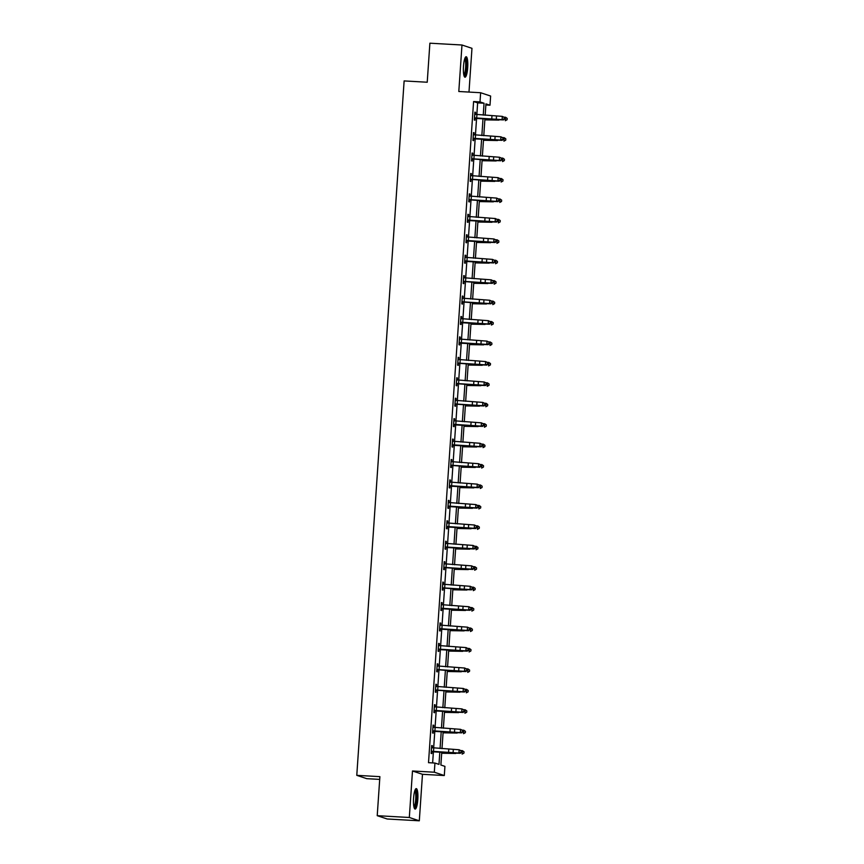 <?xml version="1.0" encoding="UTF-8"?>
<svg xmlns="http://www.w3.org/2000/svg" width="864" height="864" viewBox="0 0 864 864"><rect width="100%" height="100%" fill="white"/><g stroke="black" fill="none" stroke-linecap="round" stroke-linejoin="round"><path stroke-width="1.3" d="M417.809 799.535A10.26 2.149 93.2 0 0 416.275 788.605A10.26 2.149 93.2 0 0 413.586 798.142A10.26 2.149 93.2 0 0 415.12 809.082A10.26 2.149 93.2 0 0 417.809 799.535M467.694 67.662A10.26 2.149 93.2 0 0 466.171 56.722A10.26 2.149 93.2 0 0 463.482 66.269A10.26 2.149 93.2 0 0 465.016 77.209A10.26 2.149 93.2 0 0 467.694 67.662M441.752 752.123L440.878 765.018L444.928 766.368L444.301 775.537L434.311 772.211L434.938 763.052L438.988 764.392L439.83 751.961M422.474 774.306L412.484 770.99L409.32 817.484L377.222 815.681L387.223 818.996L419.31 820.8L422.474 774.306L444.301 775.537M379.696 779.393L366.779 778.669L356.778 775.343L404.125 80.924L427.226 82.231L429.883 43.2L461.981 45.004L458.806 91.498L480.632 92.729L490.622 96.044L489.996 105.214L485.946 103.874L485.168 115.279M468.99 92.07L471.971 48.319L461.981 45.004M485.87 104.987L489.996 105.214M409.32 817.484L419.31 820.8M476.842 114.577L477.641 102.881L473.591 101.542L428.512 762.685L434.938 763.052M432.637 762.923L433.426 751.421M433.663 747.965L434.819 730.998M435.056 727.531L436.212 710.564M436.45 707.098L437.605 690.131M437.843 686.664L438.998 669.697M439.236 666.241L440.392 649.264M440.629 645.808L441.785 628.83M442.022 625.374L443.178 608.407M443.416 604.94L444.571 587.974M444.809 584.507L445.964 567.54M446.202 564.073L447.358 547.106M447.595 543.65L448.751 526.673M448.988 523.217L450.144 506.25M450.382 502.783L451.537 485.816M451.775 482.35L452.93 465.383M453.168 461.916L454.324 444.949M454.55 441.482L455.717 424.516M455.944 421.06L457.11 404.082M457.337 400.626L458.503 383.659M458.73 380.192L459.896 363.226M460.123 359.759L461.279 342.792M461.516 339.325L462.672 322.358M462.91 318.892L464.065 301.925M464.303 298.469L465.458 281.491M465.696 278.035L466.852 261.068M467.089 257.602L468.245 240.635M468.482 237.168L469.638 220.201M469.876 216.734L471.031 199.768M471.269 196.312L472.424 179.334M472.662 175.878L473.818 158.9M474.055 155.444L475.211 138.478M475.448 135.011L476.604 118.044M475.394 114.469L475.546 112.363L474.865 112.136L474.336 119.999L475.006 120.226L475.157 118.098M474.001 134.903L474.152 132.797L473.472 132.57L472.943 140.432L473.612 140.659L473.764 138.532M472.608 155.336L472.759 153.23L472.079 153.004L471.55 160.866L472.219 161.082L472.37 158.965L471.658 159.203M470.556 175.468L471.182 175.77L471.366 173.664L470.686 173.437L470.156 181.289L470.826 181.516L470.977 179.388L470.264 179.636M469.832 196.204L469.973 194.087L469.292 193.871L468.763 201.722L469.433 201.949L469.584 199.822L468.871 200.07M468.439 216.637L468.58 214.52L467.899 214.294L467.37 222.156L468.04 222.383L468.191 220.255M467.046 237.06L467.186 234.954L466.506 234.727L465.977 242.59L466.646 242.816L466.798 240.689M465.653 257.494L465.793 255.388L465.113 255.161L464.584 263.023L465.253 263.25L465.404 261.122M463.59 277.625L464.216 277.927L464.4 275.821L463.72 275.594L463.19 283.457L463.86 283.673L464.011 281.556L463.298 281.794M462.866 298.361L463.007 296.255L462.326 296.028L461.797 303.88L462.467 304.106L462.618 301.979L461.905 302.227M461.473 318.794L461.614 316.678L460.944 316.462L460.404 324.313L461.074 324.54L461.225 322.412M460.08 339.228L460.22 337.111L459.551 336.884L459.011 344.747L459.68 344.974L459.832 342.846M458.687 359.651L458.827 357.545L458.158 357.318L457.618 365.18L458.287 365.407L458.438 363.28L457.726 363.517M456.624 379.782L457.25 380.084L457.434 377.978L456.764 377.752L456.224 385.614L456.905 385.83L457.045 383.713L456.332 383.951M455.9 400.518L456.041 398.412L455.371 398.185L454.831 406.048L455.512 406.264L455.652 404.136L454.939 404.384M454.507 420.952L454.648 418.846L453.978 418.619L453.438 426.47L454.118 426.697L454.259 424.57M453.114 441.385L453.254 439.268L452.585 439.052L452.045 446.904L452.725 447.131L452.866 445.003M451.721 461.808L451.861 459.702L451.192 459.475L450.652 467.338L451.332 467.564L451.472 465.437L450.77 465.685M449.658 481.939L450.284 482.242L450.468 480.136L449.798 479.909L449.258 487.771L449.939 487.998L450.079 485.87M448.934 502.675L449.075 500.569L448.405 500.342L447.865 508.205L448.546 508.421L448.686 506.304M447.541 523.109L447.682 521.003L447.012 520.776L446.472 528.638L447.152 528.854L447.293 526.727M446.148 543.542L446.288 541.426L445.619 541.21L445.079 549.061L445.759 549.288L445.9 547.16M444.755 563.976L444.895 561.859L444.226 561.643L443.686 569.495L444.366 569.722L444.506 567.594L443.804 567.842M442.692 584.096L443.318 584.399L443.502 582.293L442.832 582.066L442.292 589.928L442.973 590.155L443.113 588.028L442.411 588.276M441.968 604.832L442.109 602.726L441.439 602.5L440.899 610.362L441.58 610.589L441.72 608.461M440.575 625.266L440.716 623.16L440.046 622.933L439.506 630.796L440.186 631.012L440.327 628.895M439.182 645.7L439.322 643.594L438.653 643.367L438.113 651.218L438.793 651.445L438.934 649.318M437.789 666.133L437.94 664.016L437.26 663.8L436.72 671.652L437.4 671.879L437.54 669.751L436.838 670M435.726 686.254L436.352 686.556L436.547 684.45L435.866 684.234L435.326 692.086L436.007 692.312L436.147 690.185L435.445 690.433M435.002 706.99L435.154 704.884L434.473 704.657L433.933 712.519L434.614 712.746L434.754 710.618M433.609 727.423L433.76 725.317L433.08 725.09L432.54 732.953L433.22 733.18L433.361 731.052M432.216 747.857L432.367 745.751L431.687 745.524L431.147 753.386L431.827 753.602L431.968 751.486M412.484 770.99L434.311 772.211M473.591 101.542L480.006 101.898L480.632 92.729M377.222 815.681L379.89 776.65L356.778 775.343M484.931 118.735L483.775 135.713M483.538 139.169L482.382 156.136M482.144 159.602L480.989 176.569M480.751 180.036L479.596 197.003M479.358 200.47L478.202 217.436M477.965 220.892L476.809 237.87M476.582 241.326L475.416 258.304M475.189 261.76L474.023 278.726M473.796 282.193L472.63 299.16M472.403 302.627L471.236 319.594M471.01 323.06L469.854 340.027M469.616 343.483L468.461 360.461M468.223 363.917L467.068 380.884M466.83 384.35L465.674 401.317M465.437 404.784L464.281 421.751M464.044 425.218L462.888 442.184M462.65 445.651L461.495 462.618M461.257 466.074L460.102 483.052M459.864 486.508L458.708 503.474M458.471 506.941L457.315 523.908M457.078 527.375L455.922 544.342M455.684 547.808L454.529 564.775M454.291 568.242L453.136 585.209M452.898 588.665L451.742 605.642M451.505 609.098L450.349 626.065M450.112 629.532L448.956 646.499M448.718 649.966L447.563 666.932M447.325 670.399L446.17 687.366M445.932 690.822L444.776 707.8M444.539 711.256L443.383 728.233M443.146 731.689L441.99 748.656M483.246 115.117L484.056 103.237L480.006 101.898M440.068 748.494L441.223 731.527M441.461 728.071L442.616 711.094M442.854 707.638L444.01 690.671M444.247 687.204L445.403 670.237M445.64 666.77L446.796 649.804M447.034 646.337L448.189 629.37M448.427 625.914L449.582 608.936M449.82 605.48L450.976 588.503M451.213 585.047L452.369 568.08M452.606 564.613L453.762 547.646M454 544.18L455.155 527.213M455.393 523.746L456.548 506.779M456.786 503.323L457.942 486.346M458.179 482.89L459.335 465.912M459.572 462.456L460.728 445.489M460.966 442.022L462.121 425.056M462.359 421.589L463.514 404.622M463.752 401.155L464.908 384.188M465.145 380.732L466.301 363.755M466.538 360.299L467.694 343.332M467.932 339.865L469.087 322.898M469.314 319.432L470.48 302.465M470.707 298.998L471.874 282.031M472.1 278.564L473.267 261.598M473.494 258.142L474.66 241.164M474.887 237.708L476.042 220.741M476.28 217.274L477.436 200.308M477.673 196.841L478.829 179.874M479.066 176.407L480.222 159.44M480.46 155.974L481.615 139.007M481.853 135.551L483.008 118.573M477.641 102.881L484.056 103.237M474.854 112.331L475.546 112.363M473.461 132.754L474.152 132.797M472.068 153.187L472.759 153.23M470.675 173.621L471.366 173.664M469.282 194.054L469.973 194.087M467.888 214.488L468.58 214.52M466.495 234.911L467.186 234.954M465.102 255.344L465.793 255.388M463.709 275.778L464.4 275.821M462.316 296.212L463.007 296.255M460.922 316.645L461.614 316.678M459.529 337.079L460.22 337.111M458.136 357.502L458.827 357.545M456.743 377.935L457.434 377.978M455.35 398.369L456.041 398.412M453.956 418.802L454.648 418.846M452.574 439.236L453.254 439.268M451.181 459.67L451.861 459.702M449.788 480.092L450.468 480.136M448.394 500.526L449.075 500.569M447.001 520.96L447.682 521.003M445.608 541.393L446.288 541.426M444.215 561.827L444.895 561.859M442.822 582.26L443.502 582.293M441.428 602.683L442.109 602.726M440.035 623.117L440.716 623.16M438.642 643.55L439.322 643.594M437.249 663.984L437.94 664.016M435.856 684.418L436.547 684.45M434.462 704.851L435.154 704.884M433.069 725.274L433.76 725.317M431.676 745.708L432.367 745.751M504.22 117.504L502.319 116.381L474.746 114.275L474.498 117.86L502.103 119.653L502.319 116.381L504.76 117.612L504.122 118.811L504.76 117.612M504.122 118.811L502.103 119.653L503.474 119.912L497.642 119.664A9.86 0.54 3.9 0 1 490.86 119.232L474.444 118.346M474.725 114.167L475.362 114.469M474.898 117.731L475.578 117.958M503.474 119.912L504.673 118.919M484.855 119.858L498.96 120.107A9.86 0.54 -176.1 0 0 492.534 119.794L484.877 119.621M507.125 119.729L505.375 120.55L505.602 117.266L507.222 118.422L507.125 119.729L505.321 120.722M505.602 117.266L504.295 117.18M465.016 58.05A8.878 1.858 -86.8 0 1 466.484 64.843A8.878 1.858 -86.8 0 1 464.951 74.866A8.878 1.858 -86.8 0 1 464.022 75.762M463.817 74.93A8.219 1.717 93.2 0 0 464.281 74.239A8.219 1.717 93.2 0 0 465.685 65.88A8.219 1.717 93.2 0 0 464.713 58.849M464.497 76.842A10.184 2.128 93.2 0 0 465.016 76.043A10.184 2.128 93.2 0 0 466.744 65.826A10.184 2.128 93.2 0 0 465.61 57.024M415.12 789.923A8.878 1.858 -86.8 0 1 416.491 799.384A8.878 1.858 -86.8 0 1 414.126 807.635M413.921 806.803A8.219 1.717 93.2 0 0 415.714 799.308A8.219 1.717 93.2 0 0 414.828 790.722M414.601 808.715A10.184 2.128 93.2 0 0 416.761 799.481A10.184 2.128 93.2 0 0 415.714 788.908M502.826 137.938L500.926 136.814L473.353 134.708L473.116 138.294L500.71 140.087L500.926 136.814L503.366 138.046L502.729 139.244L503.366 138.046M502.729 139.244L500.71 140.087L502.081 140.346L496.249 140.098A9.86 0.54 3.9 0 1 489.467 139.666L473.051 138.769M473.332 134.6L473.969 134.903M473.504 138.164L474.185 138.391M502.081 140.346L503.28 139.352M471.69 158.738L499.316 160.52L499.532 157.248L501.973 158.468L501.336 159.678L501.973 158.468M501.433 158.371L499.532 157.248L471.938 155.131L471.722 158.728M471.938 155.034L472.576 155.336M501.336 159.678L499.316 160.52L500.688 160.78L494.856 160.531A9.86 0.54 3.9 0 1 488.074 160.099L472.392 158.954M472.111 158.598L472.792 158.825M500.688 160.78L501.887 159.786M483.462 140.292L497.567 140.53A9.86 0.54 -176.1 0 0 491.141 140.227L483.484 140.054M505.732 140.162L503.982 140.972L504.209 137.7L505.829 138.856L505.732 140.162L503.928 141.156M504.209 137.7L502.902 137.614M482.069 160.726L496.174 160.963A9.86 0.54 -176.1 0 0 489.748 160.65L482.09 160.488M504.338 160.596L502.589 161.406L502.816 158.134L504.436 159.289L504.338 160.596L502.535 161.59M502.816 158.134L501.509 158.047M470.297 179.172L497.923 180.954L498.139 177.671L500.591 178.902L499.943 180.112L500.591 178.902M500.04 178.805L498.139 177.671L470.545 175.565L470.329 179.161M499.943 180.112L497.923 180.954L499.295 181.213L493.463 180.965A9.86 0.54 3.9 0 1 486.68 180.533L470.999 179.388M470.718 179.021L471.398 179.248M499.295 181.213L500.494 180.209M468.904 199.595L496.53 201.377L496.746 198.104L499.198 199.336L498.55 200.545L499.198 199.336M498.647 199.228L496.746 198.104L469.152 195.998L468.936 199.595M469.163 195.89L469.789 196.193M498.55 200.545L496.53 201.377L497.902 201.636L492.07 201.388A9.86 0.54 3.9 0 1 485.287 200.966L469.606 199.811M469.325 199.454L470.005 199.681M497.902 201.636L499.1 200.642M467.51 220.028L495.137 221.81L495.353 218.538L497.804 219.769L497.167 220.979L497.804 219.769M497.254 219.661L495.353 218.538L467.759 216.421M497.167 220.979L495.137 221.81L496.508 222.07L490.676 221.821A9.86 0.54 3.9 0 1 483.894 221.389L467.478 220.504M467.77 216.324L468.396 216.626M467.932 219.888L468.612 220.115M496.508 222.07L497.707 221.076M480.676 181.148L494.78 181.397A9.86 0.54 -176.1 0 0 488.354 181.084L480.697 180.922M502.945 181.03L501.196 181.84L501.422 178.567L503.042 179.723L502.945 181.03L501.142 182.023M501.422 178.567L500.116 178.481M479.282 201.582L493.387 201.83A9.86 0.54 -176.1 0 0 486.961 201.517L479.304 201.344M501.563 201.463L499.802 202.273L500.029 199.001L501.649 200.146L501.563 201.463L499.748 202.446M500.029 199.001L498.722 198.904M477.889 222.016L491.994 222.264A9.86 0.54 -176.1 0 0 485.568 221.951L477.911 221.778M500.17 221.897L498.409 222.707L498.636 219.424L500.256 220.579L500.17 221.897L498.355 222.88M498.636 219.424L497.329 219.337M495.86 240.095L493.96 238.972L466.387 236.866L466.15 240.451L493.744 242.244L493.96 238.972L496.411 240.203L495.774 241.402L496.411 240.203M495.774 241.402L493.744 242.244L495.115 242.503L489.283 242.255A9.86 0.54 3.9 0 1 482.501 241.823L466.085 240.937M466.376 236.758L467.003 237.06M466.538 240.322L467.219 240.548M495.115 242.503L496.314 241.51M476.496 242.449L490.601 242.698A9.86 0.54 -176.1 0 0 484.175 242.384L476.518 242.212M498.776 242.32L497.016 243.14L497.243 239.857L498.863 241.013L498.776 242.32L496.962 243.313M497.243 239.857L495.936 239.771M464.724 260.896L492.35 262.678L492.577 259.405L495.018 260.636L494.381 261.835L495.018 260.636M494.467 260.528L492.577 259.405L464.972 257.288L464.756 260.885M494.381 261.835L492.35 262.678L493.722 262.937L487.901 262.688A9.86 0.54 3.9 0 1 481.108 262.256L464.692 261.36M464.983 257.191L465.61 257.494M465.145 260.755L465.826 260.982M493.722 262.937L494.921 261.943M475.103 262.883L489.208 263.12A9.86 0.54 -176.1 0 0 482.782 262.818L475.124 262.645M497.383 262.753L495.623 263.563L495.85 260.291L497.47 261.446L497.383 262.753L495.569 263.747M495.85 260.291L494.543 260.204M463.331 281.329L490.957 283.111L491.184 279.839L493.625 281.059L492.988 282.269L493.625 281.059M493.074 280.962L491.184 279.839L463.579 277.722L463.363 281.318M492.988 282.269L490.957 283.111L492.329 283.37L486.508 283.122A9.86 0.54 3.9 0 1 479.714 282.69L464.033 281.545M463.752 281.189L464.432 281.416M492.329 283.37L493.528 282.377M473.72 283.316L487.814 283.554A9.86 0.54 -176.1 0 0 481.388 283.241L473.731 283.079M495.99 283.187L494.23 283.997L494.456 280.724L496.076 281.88L495.99 283.187L494.176 284.18M494.456 280.724L493.15 280.638M461.938 301.763L489.564 303.545L489.791 300.262L492.232 301.493L491.594 302.702L492.232 301.493M491.681 301.396L489.791 300.262L462.186 298.156M462.197 298.058L462.823 298.361M491.594 302.702L489.564 303.545L490.936 303.793L485.114 303.556A9.86 0.54 3.9 0 1 478.321 303.124L462.64 301.968M462.359 301.612L463.039 301.838M490.936 303.793L492.134 302.8M472.327 303.739L486.421 303.988A9.86 0.54 -176.1 0 0 479.995 303.674L472.338 303.512M494.597 303.62L492.836 304.43L493.063 301.158L494.683 302.314L494.597 303.62L492.782 304.614M493.063 301.158L491.756 301.061M490.288 321.818L488.398 320.695L460.814 318.6L460.577 322.186L488.171 323.968L488.398 320.695L490.838 321.926L490.201 323.136L490.838 321.926M490.201 323.136L488.171 323.968L489.542 324.227L483.721 323.978A9.86 0.54 3.9 0 1 476.928 323.546L460.512 322.661M460.804 318.481L461.43 318.784M460.966 322.045L461.646 322.272M489.542 324.227L490.741 323.233M470.934 324.173L485.039 324.421A9.86 0.54 -176.1 0 0 478.613 324.108L470.945 323.935M493.204 324.054L491.443 324.864L491.67 321.592L493.29 322.736L493.204 324.054L491.389 325.037M491.67 321.592L490.363 321.494M488.894 342.252L487.004 341.129L459.421 339.023L459.184 342.608L486.778 344.401L487.004 341.129L489.445 342.36L488.808 343.57L489.445 342.36M488.808 343.57L486.778 344.401L488.149 344.66L482.328 344.412A9.86 0.54 3.9 0 1 475.535 343.98L459.119 343.094M459.41 338.915L460.037 339.217M459.572 342.479L460.253 342.706M488.149 344.66L489.348 343.667M469.541 344.606L483.646 344.855A9.86 0.54 -176.1 0 0 477.22 344.542L469.552 344.369M491.81 344.488L490.05 345.298L490.277 342.014L491.897 343.17L491.81 344.488L489.996 345.47M490.277 342.014L488.97 341.928M457.758 363.053L485.384 364.835L485.611 361.562L488.052 362.794L487.415 363.992L488.052 362.794M487.501 362.686L485.611 361.562L458.006 359.446M458.017 359.348L458.644 359.651M487.415 363.992L485.384 364.835L486.756 365.094L480.935 364.846A9.86 0.54 3.9 0 1 474.142 364.414L458.46 363.269M458.179 362.912L458.86 363.139M486.756 365.094L487.955 364.1M468.148 365.04L482.252 365.288A9.86 0.54 -176.1 0 0 475.826 364.975L468.158 364.802M490.417 364.91L488.657 365.72L488.884 362.448L490.504 363.604L490.417 364.91L488.603 365.904M488.884 362.448L487.577 362.362M456.365 383.486L483.991 385.268L484.218 381.996L486.659 383.216L486.022 384.426L486.659 383.216M486.108 383.119L484.218 381.996L456.613 379.879L456.397 383.476M486.022 384.426L483.991 385.268L485.363 385.528L479.542 385.279A9.86 0.54 3.9 0 1 472.748 384.847L457.067 383.702M456.786 383.346L457.466 383.573M485.363 385.528L486.572 384.534M466.754 385.474L480.859 385.711A9.86 0.54 -176.1 0 0 474.433 385.409L466.765 385.236M489.024 385.344L487.264 386.154L487.49 382.882L489.11 384.037L489.024 385.344L487.21 386.338M487.49 382.882L486.184 382.795M454.972 403.92L482.598 405.702L482.825 402.419L485.266 403.65L484.628 404.86L485.266 403.65M484.715 403.553L482.825 402.419L455.22 400.313M455.231 400.216L455.857 400.518M484.628 404.86L482.598 405.702L483.97 405.961L478.148 405.713A9.86 0.54 3.9 0 1 471.355 405.281L455.674 404.136M455.393 403.78L456.073 404.006M483.97 405.961L485.179 404.968M465.361 405.896L479.466 406.145A9.86 0.54 -176.1 0 0 473.04 405.832L465.372 405.67M487.631 405.778L485.87 406.588L486.097 403.315L487.717 404.471L487.631 405.778L485.816 406.771M486.097 403.315L484.79 403.229M483.322 423.986L481.432 422.852L453.859 420.757L453.611 424.343L481.205 426.125L481.432 422.852L483.872 424.084L483.235 425.293L483.872 424.084M483.235 425.293L481.205 426.125L482.576 426.384L476.755 426.146A9.86 0.54 3.9 0 1 469.962 425.714L453.557 424.818M453.838 420.649L454.464 420.952M454 424.202L454.68 424.429M482.576 426.384L483.786 425.39M463.968 426.33L478.073 426.578A9.86 0.54 -176.1 0 0 471.647 426.265L463.979 426.092M486.238 426.211L484.477 427.021L484.704 423.749L486.324 424.904L486.238 426.211L484.423 427.194M484.704 423.749L483.397 423.652M481.928 444.409L480.038 443.286L452.466 441.191L452.218 444.776L479.812 446.558L480.038 443.286L482.479 444.517L481.842 445.727L482.479 444.517M481.842 445.727L479.812 446.558L481.183 446.818L475.362 446.569A9.86 0.54 3.9 0 1 468.569 446.137L452.164 445.252M452.444 441.072L453.071 441.374M452.606 444.636L453.287 444.863M481.183 446.818L482.393 445.824M462.575 446.764L476.68 447.012A9.86 0.54 -176.1 0 0 470.254 446.699L462.586 446.526M484.844 446.645L483.084 447.455L483.311 444.182L484.931 445.327L484.844 446.645L483.03 447.628M483.311 444.182L482.004 444.085M450.803 465.21L478.418 466.992L478.645 463.72L481.086 464.951L480.449 466.15L481.086 464.951M480.535 464.843L478.645 463.72L451.04 461.603L450.824 465.199M451.051 461.506L451.678 461.808M480.449 466.15L478.418 466.992L479.79 467.251L473.969 467.003A9.86 0.54 3.9 0 1 467.176 466.571L451.494 465.426M451.213 465.07L451.894 465.296M479.79 467.251L481 466.258M461.182 467.197L475.286 467.446A9.86 0.54 -176.1 0 0 468.86 467.132L461.192 466.96M483.451 467.068L481.691 467.888L481.918 464.605L483.538 465.761L483.451 467.068L481.637 468.061M481.918 464.605L480.611 464.519M449.41 485.644L477.025 487.426L477.252 484.153L479.693 485.384L479.056 486.583L479.693 485.384M479.142 485.276L477.252 484.153L449.647 482.036L449.431 485.633M479.056 486.583L477.025 487.426L478.397 487.685L472.576 487.436A9.86 0.54 3.9 0 1 465.782 487.004L449.377 486.108M449.82 485.503L450.511 485.73M478.397 487.685L479.606 486.691M459.788 487.631L473.893 487.879A9.86 0.54 -176.1 0 0 467.467 487.566L459.799 487.393M482.058 487.501L480.298 488.311L480.524 485.039L482.144 486.194L482.058 487.501L480.244 488.495M480.524 485.039L479.218 484.952M477.749 505.71L475.859 504.587L448.286 502.481L448.038 506.066L475.632 507.859L475.859 504.587L478.3 505.807L477.662 507.017L478.3 505.807M477.662 507.017L475.632 507.859L477.004 508.118L471.182 507.87A9.86 0.54 3.9 0 1 464.389 507.438L447.984 506.542M448.265 502.373L448.891 502.675M448.427 505.937L449.118 506.164M477.004 508.118L478.213 507.125M458.395 508.064L472.5 508.302A9.86 0.54 -176.1 0 0 466.074 507.989L458.406 507.827M480.665 507.935L478.904 508.745L479.131 505.472L480.751 506.628L480.665 507.935L478.85 508.928M479.131 505.472L477.824 505.386M476.356 526.144L474.466 525.01L446.893 522.914L446.645 526.5L474.239 528.293L474.466 525.01L476.906 526.241L476.269 527.45L476.906 526.241M476.269 527.45L474.239 528.293L475.61 528.552L469.789 528.304A9.86 0.54 3.9 0 1 462.996 527.872L446.591 526.975M446.872 522.806L447.498 523.109M447.034 526.37L447.725 526.597M475.61 528.552L476.82 527.558M457.002 528.487L471.107 528.736A9.86 0.54 -176.1 0 0 464.681 528.422L457.013 528.26M479.272 528.368L477.511 529.178L477.738 525.906L479.358 527.062L479.272 528.368L477.457 529.362M477.738 525.906L476.431 525.82M445.23 546.944L472.846 548.716L473.072 545.443L475.513 546.674L474.876 547.884L475.513 546.674M474.962 546.577L473.072 545.443L445.468 543.337M474.876 547.884L472.846 548.716L474.217 548.975L468.396 548.737A9.86 0.54 3.9 0 1 461.603 548.305L445.198 547.409M445.478 543.229L446.105 543.542M445.64 546.793L446.332 547.02M474.217 548.975L475.427 547.981M455.609 548.921L469.714 549.169A9.86 0.54 -176.1 0 0 463.288 548.856L455.62 548.683M477.878 548.802L476.118 549.612L476.345 546.34L477.965 547.495L477.878 548.802L476.064 549.785M476.345 546.34L475.038 546.242M443.837 567.367L471.452 569.149L471.679 565.877L474.12 567.108L473.483 568.318L474.12 567.108M473.569 567L471.679 565.877L444.074 563.76L443.858 567.356M444.085 563.663L444.712 563.965M473.483 568.318L471.452 569.149L472.824 569.408L467.003 569.16A9.86 0.54 3.9 0 1 460.22 568.728L444.539 567.583M444.247 567.227L444.938 567.454M472.824 569.408L474.034 568.415M454.216 569.354L468.32 569.603A9.86 0.54 -176.1 0 0 461.894 569.29L454.226 569.117M476.485 569.236L474.725 570.046L474.952 566.773L476.572 567.918L476.485 569.236L474.671 570.218M474.952 566.773L473.645 566.676M442.444 587.801L470.059 589.583L470.286 586.31L472.727 587.542L472.09 588.74L472.727 587.542M472.176 587.434L470.286 586.31L442.681 584.194M472.09 588.74L470.059 589.583L471.431 589.842L465.61 589.594A9.86 0.54 3.9 0 1 458.827 589.162L443.146 588.017M442.854 587.66L443.545 587.887M471.431 589.842L472.64 588.848M452.822 589.788L466.927 590.036A9.86 0.54 -176.1 0 0 460.501 589.723L452.833 589.55M475.092 589.658L473.342 590.479L473.558 587.196L475.178 588.352L475.092 589.658L473.278 590.652M473.558 587.196L472.252 587.11M441.05 608.234L468.666 610.016L468.893 606.744L471.334 607.975L470.696 609.174L471.334 607.975M470.783 607.867L468.893 606.744L441.288 604.627M470.696 609.174L468.666 610.016L470.038 610.276L464.216 610.027A9.86 0.54 3.9 0 1 457.434 609.595L441.018 608.699M441.299 604.53L441.925 604.832M441.461 608.094L442.152 608.321M470.038 610.276L471.247 609.282M451.429 610.222L465.534 610.47A9.86 0.54 -176.1 0 0 459.108 610.157L451.44 609.984M473.699 610.092L471.949 610.902L472.165 607.63L473.785 608.785L473.699 610.092L471.884 611.086M472.165 607.63L470.858 607.543M469.39 628.301L467.5 627.178L439.927 625.072L439.679 628.657L467.273 630.45L467.5 627.178L469.94 628.398L469.303 629.608L469.94 628.398M469.303 629.608L467.273 630.45L468.644 630.709L462.823 630.461A9.86 0.54 3.9 0 1 456.041 630.029L439.625 629.132M439.906 624.964L440.532 625.266M440.068 628.528L440.759 628.754M468.644 630.709L469.854 629.716M450.036 630.655L464.141 630.893A9.86 0.54 -176.1 0 0 457.715 630.58L450.047 630.418M472.306 630.526L470.556 631.336L470.772 628.063L472.392 629.219L472.306 630.526L470.491 631.519M470.772 628.063L469.465 627.977M467.996 648.734L466.106 647.6L438.512 645.494L438.286 649.091L465.88 650.884L466.106 647.6L468.547 648.832L467.91 650.041L468.547 648.832M467.91 650.041L465.88 650.884L467.251 651.143L461.43 650.894A9.86 0.54 3.9 0 1 454.648 650.462L438.232 649.566M438.512 645.397L439.139 645.7M438.674 648.95L439.366 649.177M467.251 651.143L468.461 650.138M448.643 651.078L462.748 651.326A9.86 0.54 -176.1 0 0 456.322 651.013L448.654 650.851M470.912 650.959L469.163 651.769L469.379 648.497L470.999 649.652L470.912 650.959L469.109 651.953M469.379 648.497L468.072 648.41M436.871 669.524L464.486 671.306L464.713 668.034L467.154 669.265L466.517 670.475L467.154 669.265M466.603 669.157L464.713 668.034L437.119 665.928L436.892 669.524M437.119 665.82L437.746 666.133M466.517 670.475L464.486 671.306L465.858 671.566L460.037 671.328A9.86 0.54 3.9 0 1 453.254 670.896L437.573 669.74M437.281 669.384L437.972 669.611M465.858 671.566L467.068 670.572M447.25 671.512L461.354 671.76A9.86 0.54 -176.1 0 0 454.928 671.447L447.271 671.274M469.519 671.393L467.77 672.203L467.986 668.93L469.606 670.075L469.519 671.393L467.716 672.376M467.986 668.93L466.679 668.833M435.478 689.958L463.093 691.74L463.32 688.468L465.761 689.699L465.124 690.908L465.761 689.699M465.21 689.591L463.32 688.468L435.726 686.351L435.499 689.947M465.124 690.908L463.093 691.74L464.465 691.999L458.644 691.751A9.86 0.54 3.9 0 1 451.861 691.319L436.18 690.174M435.888 689.818L436.579 690.044M464.465 691.999L465.674 691.006M445.856 691.945L459.961 692.194A9.86 0.54 -176.1 0 0 453.535 691.88L445.878 691.708M468.126 691.826L466.376 692.636L466.592 689.364L468.212 690.509L468.126 691.826L466.322 692.809M466.592 689.364L465.286 689.267M463.817 710.024L461.927 708.901L434.354 706.795L434.106 710.381L461.7 712.174L461.927 708.901L464.368 710.132L463.73 711.331L464.368 710.132M463.73 711.331L461.7 712.174L463.072 712.433L457.25 712.184A9.86 0.54 3.9 0 1 450.468 711.752L434.052 710.867M434.333 706.687L434.959 706.99M434.506 710.251L435.186 710.478M463.072 712.433L464.281 711.439M444.463 712.379L458.568 712.627A9.86 0.54 -176.1 0 0 452.142 712.314L444.485 712.141M466.733 712.249L464.983 713.07L465.199 709.787L466.819 710.942L466.733 712.249L464.929 713.243M465.199 709.787L463.892 709.7M462.424 730.458L460.534 729.335L432.961 727.229L432.713 730.814L460.307 732.607L460.534 729.335L462.974 730.566L462.337 731.765L462.974 730.566M462.337 731.765L460.307 732.607L461.678 732.866L455.857 732.618A9.86 0.54 3.9 0 1 449.075 732.186L432.659 731.29M432.94 727.121L433.566 727.423M433.112 730.685L433.793 730.912M461.678 732.866L462.888 731.873M443.07 732.812L457.175 733.05A9.86 0.54 -176.1 0 0 450.749 732.748L443.092 732.575M465.34 732.683L463.59 733.493L463.806 730.22L465.437 731.376L465.34 732.683L463.536 733.676M463.806 730.22L462.499 730.134M461.041 750.892L459.14 749.768L431.568 747.662L431.32 751.248L458.924 753.041L459.14 749.768L461.581 750.989L460.944 752.198L461.581 750.989M460.944 752.198L458.924 753.041L460.285 753.3L454.464 753.052A9.86 0.54 3.9 0 1 447.682 752.62L431.266 751.723M431.546 747.554L432.184 747.857M431.719 751.118L432.4 751.345M460.285 753.3L461.495 752.306M441.677 753.246L455.782 753.484A9.86 0.54 -176.1 0 0 449.356 753.17L441.698 753.008M463.946 753.116L462.197 753.926L462.413 750.654L464.044 751.81L463.946 753.116L462.143 754.11M462.413 750.654L461.117 750.568M491.972 115.841L491.746 119.124M496.498 116.132L496.271 119.405M476.928 114.588L476.701 117.86M490.579 136.274L490.352 139.547M495.104 136.566L494.878 139.838M475.535 135.022L475.319 138.294M489.186 156.708L488.959 159.98M493.711 157L493.484 160.272M474.142 155.455L473.926 158.728M487.793 177.142L487.566 180.414M492.318 177.433L492.091 180.706M472.748 175.878L472.532 179.161M486.4 197.575L486.173 200.848M490.925 197.856L490.698 201.139M471.355 196.312L471.139 199.584M467.78 216.432L467.543 220.018M485.006 218.009L484.79 221.281M489.532 218.29L489.305 221.562M469.962 216.745L469.746 220.018M483.613 238.432L483.397 241.715M488.138 238.723L487.922 241.996M468.569 237.179L468.353 240.451M482.22 258.865L482.004 262.138M486.745 259.157L486.529 262.429M467.176 257.612L466.96 260.885M480.827 279.299L480.611 282.571M485.352 279.59L485.136 282.863M465.782 278.046L465.566 281.318M462.208 298.166L461.97 301.752M479.434 299.732L479.218 303.005M483.959 300.013L483.743 303.296M464.389 298.469L464.173 301.752M478.04 320.166L477.824 323.438M482.566 320.447L482.35 323.719M462.996 318.902L462.78 322.175M476.647 340.589L476.431 343.872M481.172 340.88L480.956 344.153M461.603 339.336L461.387 342.608M458.028 359.456L457.79 363.042M475.254 361.022L475.038 364.306M479.779 361.314L479.563 364.586M460.22 359.77L459.994 363.042M473.861 381.456L473.645 384.728M478.386 381.748L478.17 385.02M458.827 380.203L458.6 383.476M455.252 400.324L455.004 403.909M472.468 401.89L472.252 405.162M476.993 402.181L476.777 405.454M457.434 400.626L457.207 403.909M471.074 422.323L470.858 425.596M475.6 422.604L475.384 425.887M456.041 421.06L455.814 424.332M469.692 442.757L469.465 446.029M474.206 443.038L473.99 446.31M454.648 441.493L454.421 444.766M468.299 463.18L468.072 466.463M472.813 463.471L472.597 466.744M453.254 461.927L453.028 465.199M466.906 483.613L466.679 486.886M471.431 483.905L471.204 487.177M451.861 482.36L451.634 485.633M465.512 504.047L465.286 507.319M470.038 504.338L469.811 507.611M450.468 502.794L450.241 506.066M464.119 524.48L463.892 527.753M468.644 524.772L468.418 528.044M449.075 523.217L448.848 526.5M445.5 543.348L445.252 546.934M462.726 544.914L462.499 548.186M467.251 545.195L467.024 548.478M447.682 543.65L447.455 546.923M461.333 565.348L461.106 568.62M465.858 565.628L465.631 568.901M446.288 564.084L446.062 567.356M442.714 584.204L442.465 587.79M459.94 585.77L459.713 589.054M464.465 586.062L464.238 589.334M444.895 584.518L444.668 587.79M441.32 604.638L441.072 608.224M458.546 606.204L458.32 609.476M463.072 606.496L462.845 609.768M443.502 604.951L443.275 608.224M457.153 626.638L456.926 629.91M461.678 626.929L461.452 630.202M442.109 625.385L441.882 628.657M455.76 647.071L455.533 650.344M460.285 647.363L460.058 650.635M440.716 645.808L440.489 649.091M454.367 667.505L454.14 670.777M458.892 667.786L458.665 671.069M439.322 666.241L439.096 669.514M452.974 687.938L452.747 691.211M457.499 688.219L457.272 691.492M437.929 686.675L437.702 689.947M451.58 708.361L451.354 711.644M456.106 708.653L455.879 711.925M436.536 707.108L436.309 710.381M450.187 728.795L449.96 732.067M454.712 729.086L454.486 732.359M435.143 727.542L434.916 730.814M448.794 749.228L448.567 752.501M453.319 749.52L453.092 752.792M433.75 747.976L433.523 751.248"/></g></svg>
